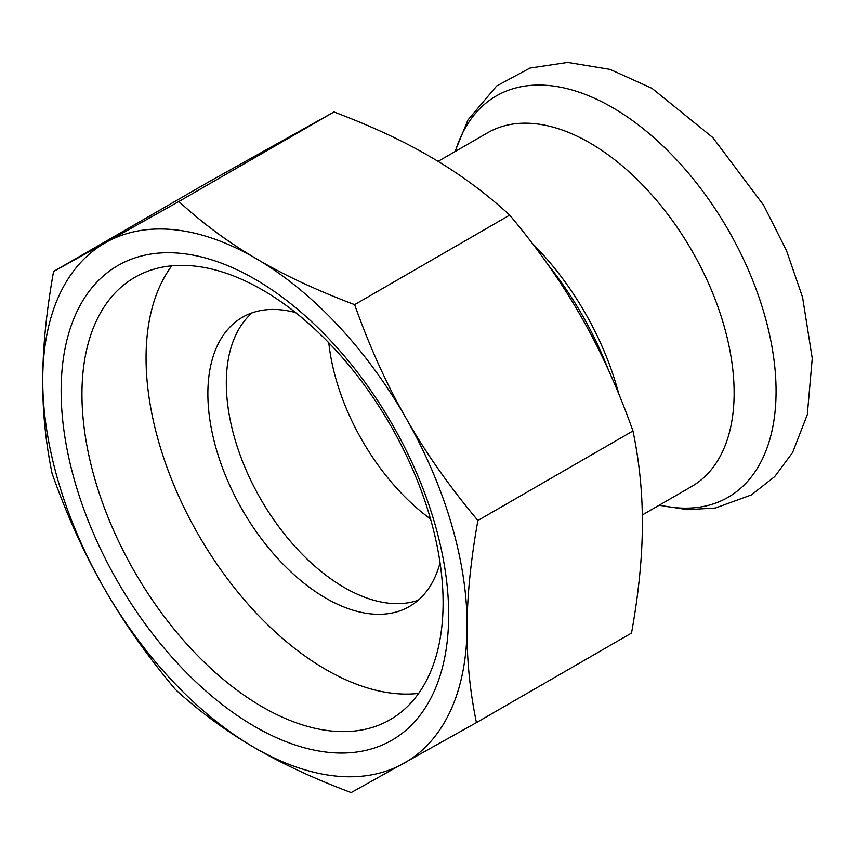 <?xml version="1.0" encoding="UTF-8"?>
<svg xmlns="http://www.w3.org/2000/svg" width="855" height="855" viewBox="0 0 855 855"><rect width="100%" height="100%" fill="white"/><g stroke="black" fill="none" stroke-linecap="round" stroke-linejoin="round"><path stroke-width="1.28" d="M608.471 370.087A234.826 135.571 -120 0 0 547.895 264.569M252.182 312.823A166.982 96.412 -120 0 0 260.893 499.427A166.982 96.412 -120 0 0 418.148 600.274A166.982 96.412 60 0 1 272.104 517.296A166.982 96.412 60 0 1 252.182 312.823M438.07 161.381L487.681 132.739A204.163 117.872 60 0 1 691.845 250.622A204.163 117.872 60 0 1 691.845 486.367L642.287 514.977M328.79 342.78A166.982 96.412 -120 0 0 430.503 518.953M440.047 562.804A166.982 96.412 60 0 1 409.438 606.484A166.982 96.412 60 0 1 253.657 527.941A166.982 96.412 60 0 1 242.446 317.258A166.982 96.412 60 0 1 295.584 312.588M418.64 693.394A254.395 146.878 60 0 1 215.813 562.526A254.395 146.878 60 0 1 171.791 265.82M53.566 271.495L208.652 181.955L333.952 111.973C372.203 126.412 404.864 141.663 431.925 157.715C459.563 173.811 485.49 192.941 509.708 215.107L354.633 304.647C316.382 290.208 283.721 274.957 256.65 258.905C229.012 242.809 203.084 223.679 178.866 201.502L106.127 242.328A300.052 173.234 -120 0 0 42.75 378.38A300.052 173.234 -120 0 0 103.658 587.364A300.052 173.234 -120 0 0 253.166 746.853A300.052 173.234 -120 0 0 403.699 763.44A300.052 173.234 -120 0 0 467.076 627.388A300.052 173.234 -120 0 0 406.168 418.405A300.052 173.234 -120 0 0 256.65 258.905A300.052 173.234 -120 0 0 106.127 242.328L53.566 271.495C46.48 311.145 42.868 346.777 42.75 378.38C42.419 410.101 45.539 441.843 52.123 473.606C67.064 515.693 84.239 553.613 103.658 587.364C122.864 621.232 146.771 655.272 175.382 689.461C199.6 711.627 225.528 730.758 253.166 746.853C280.59 763.077 313.251 778.328 351.138 792.606L476.438 722.614C469.865 690.851 466.745 659.109 467.076 627.388C467.193 595.785 470.795 560.153 477.892 520.503C449.27 486.313 425.363 452.274 406.168 418.405C386.749 384.654 369.574 346.735 354.633 304.647M333.952 111.973L178.866 201.502M82.839 415.37A255.367 147.434 -120 0 0 201.769 659.761A255.367 147.434 -120 0 0 390.211 719.643A255.367 147.434 -120 0 0 390.211 424.764A255.367 147.434 -120 0 0 134.844 277.33A255.367 147.434 -120 0 0 82.839 415.37M509.708 215.107C538.319 249.307 562.227 283.336 581.432 317.205C600.851 350.967 618.026 388.875 632.967 430.963C639.551 462.726 642.671 494.468 642.34 526.188C642.223 557.791 638.621 593.423 631.524 633.074L476.438 722.614M62.094 413.692A274.027 158.207 -120 0 0 367.917 749.878A274.027 158.207 -120 0 0 334.722 345.078A274.027 158.207 -120 0 0 62.094 413.692M632.967 430.963L477.892 520.503M455.298 151.442A231.748 133.797 60 0 1 486.869 102.344A231.748 133.797 60 0 1 749.119 271.687A231.748 133.797 60 0 1 659.462 505.07M532.376 243.44A204.163 117.872 60 0 1 618.667 393.578M454.956 151.634L467.974 119.946L496.67 85.96L529.908 68.079L567.677 62.394L610.043 69.373L651.884 88.268L712.856 137.602L763.643 205.243L786.461 250.526L802.567 297.262L812.25 358.373L807.302 414.664L792.617 452.519L774.694 476.62L751.353 494.938L715.346 508.03L687.495 509.666L659.12 505.262"/></g></svg>
